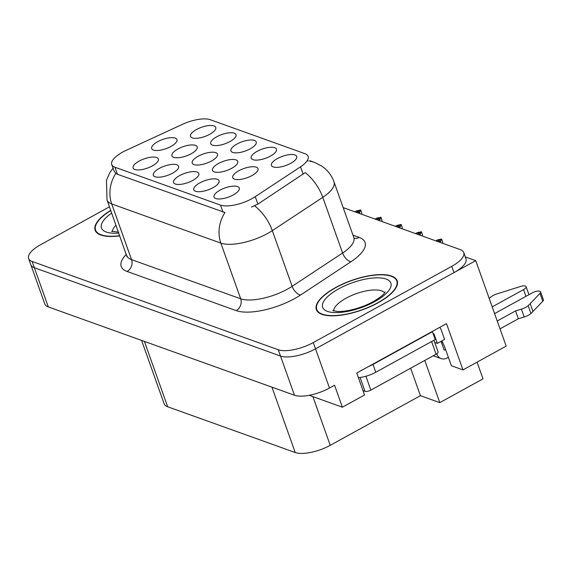 <?xml version="1.0" encoding="UTF-8"?>
<svg xmlns="http://www.w3.org/2000/svg" width="572" height="572" viewBox="0 0 572 572"><rect width="100%" height="100%" fill="white"/><g stroke="black" fill="none" stroke-linecap="round" stroke-linejoin="round"><path stroke-width="0.86" d="M252.023 175.547A13.413 4.891 -19.6 0 0 258.051 169.877A13.413 4.891 -19.6 0 0 252.216 166.745A13.413 4.891 -19.6 0 0 238.753 170.785A13.413 4.891 -19.6 0 0 233.498 178.621A13.413 4.891 -19.6 0 0 252.023 175.547M152.359 165.894A13.413 4.891 -19.6 0 0 158.387 160.224A13.413 4.891 -19.6 0 0 152.545 157.093A13.413 4.891 -19.6 0 0 139.082 161.132A13.413 4.891 -19.6 0 0 133.827 168.969A13.413 4.891 -19.6 0 0 152.359 165.894M172.594 173.152A13.413 4.891 -19.6 0 0 178.621 167.482A13.413 4.891 -19.6 0 0 172.78 164.35A13.413 4.891 -19.6 0 0 159.316 168.39A13.413 4.891 -19.6 0 0 154.061 176.226A13.413 4.891 -19.6 0 0 172.594 173.152M213.063 187.666A13.413 4.891 -19.6 0 0 219.09 181.996A13.413 4.891 -19.6 0 0 213.249 178.864A13.413 4.891 -19.6 0 0 199.785 182.904A13.413 4.891 -19.6 0 0 194.53 190.748A13.413 4.891 -19.6 0 0 213.063 187.666M250.243 148.813A13.413 4.891 -19.6 0 0 256.27 143.143A13.413 4.891 -19.6 0 0 250.429 140.004A13.413 4.891 -19.6 0 0 236.965 144.044A13.413 4.891 -19.6 0 0 231.71 151.887A13.413 4.891 -19.6 0 0 250.243 148.813M231.76 168.275A13.413 4.891 -19.6 0 0 237.788 162.605A13.413 4.891 -19.6 0 0 231.946 159.474A13.413 4.891 -19.6 0 0 218.483 163.513A13.413 4.891 -19.6 0 0 213.227 171.35A13.413 4.891 -19.6 0 0 231.76 168.275M290.712 163.327A13.413 4.891 -19.6 0 0 296.739 157.657A13.413 4.891 -19.6 0 0 290.898 154.526A13.413 4.891 -19.6 0 0 277.434 158.566A13.413 4.891 -19.6 0 0 272.179 166.402A13.413 4.891 -19.6 0 0 290.712 163.327M191.22 153.732A13.413 4.891 -19.6 0 0 197.247 148.062A13.413 4.891 -19.6 0 0 191.405 144.93A13.413 4.891 -19.6 0 0 177.942 148.97A13.413 4.891 -19.6 0 0 172.687 156.807A13.413 4.891 -19.6 0 0 191.22 153.732M211.49 161.004A13.413 4.891 -19.6 0 0 217.517 155.334A13.413 4.891 -19.6 0 0 211.676 152.202A13.413 4.891 -19.6 0 0 198.212 156.242A13.413 4.891 -19.6 0 0 192.957 164.078A13.413 4.891 -19.6 0 0 211.49 161.004M230.008 141.549A13.413 4.891 -19.6 0 0 236.036 135.879A13.413 4.891 -19.6 0 0 230.194 132.747A13.413 4.891 -19.6 0 0 216.731 136.787A13.413 4.891 -19.6 0 0 211.476 144.63A13.413 4.891 -19.6 0 0 230.008 141.549M192.828 180.409A13.413 4.891 -19.6 0 0 198.856 174.739A13.413 4.891 -19.6 0 0 193.014 171.607A13.413 4.891 -19.6 0 0 179.551 175.647A13.413 4.891 -19.6 0 0 174.296 183.483A13.413 4.891 -19.6 0 0 192.828 180.409M209.774 134.291A13.413 4.891 -19.6 0 0 215.801 128.621A13.413 4.891 -19.6 0 0 209.96 125.49A13.413 4.891 -19.6 0 0 196.496 129.529A13.413 4.891 -19.6 0 0 191.241 137.366A13.413 4.891 -19.6 0 0 209.774 134.291M270.477 156.07A13.413 4.891 -19.6 0 0 276.505 150.4A13.413 4.891 -19.6 0 0 270.663 147.269A13.413 4.891 -19.6 0 0 257.2 151.308A13.413 4.891 -19.6 0 0 251.945 159.145A13.413 4.891 -19.6 0 0 270.477 156.07M170.949 146.461A13.413 4.891 -19.6 0 0 176.977 140.791A13.413 4.891 -19.6 0 0 171.135 137.659A13.413 4.891 -19.6 0 0 157.672 141.699A13.413 4.891 -19.6 0 0 152.417 149.535A13.413 4.891 -19.6 0 0 170.949 146.461M233.29 194.93A13.413 4.891 -19.6 0 0 239.318 189.26A13.413 4.891 -19.6 0 0 233.483 186.122A13.413 4.891 -19.6 0 0 220.02 190.169A13.413 4.891 -19.6 0 0 214.765 198.005A13.413 4.891 -19.6 0 0 233.29 194.93M252.037 198.62A24.138 8.809 -19.6 0 0 255.255 196.682L300.536 166.795A24.138 8.809 -19.6 0 0 308.115 156.349A24.138 8.809 -19.6 0 0 304.947 153.675L210.274 119.712A24.138 8.809 -19.6 0 0 182.332 124.389L126.126 150.357A24.138 8.809 -19.6 0 0 111.755 164.55A24.138 8.809 -19.6 0 0 114.922 167.224L220.513 205.105A24.138 8.809 -19.6 0 0 252.037 198.62M424.774 360.432L439.804 402.638L483.011 378.857L477.062 362.147M309.216 395.302L342.385 407.2L364.564 394.995L356.749 373.037L446.496 323.638L462.97 369.905L506.177 346.124L475.74 260.646L465.286 256.899M342.385 407.2L334.563 385.242L329.486 388.038A26.82 9.788 -19.6 0 1 294.466 395.245L48.313 306.935A26.82 9.788 -19.6 0 1 44.795 303.961L30.831 264.757A26.82 9.788 -19.6 0 0 34.356 267.725L280.502 356.034A26.82 9.788 -19.6 0 0 315.529 348.827L475.74 260.646M439.804 402.638L420.42 395.681L330.237 445.316A26.82 9.788 160.4 0 1 295.216 452.523L167.667 406.771A26.82 9.788 160.4 0 1 164.15 403.796L141.577 340.39M420.42 395.681L410.639 368.211M462.97 369.905L451.372 365.744L445.567 349.435A28.607 10.832 -118.8 0 0 441.841 340.905M378.013 302.831A42.914 15.658 -19.6 0 0 397.197 280.809A42.914 15.658 -19.6 0 0 335.528 287.587A42.914 15.658 -19.6 0 0 316.337 309.602A42.914 15.658 -19.6 0 0 378.013 302.831M309.867 161.261A31.296 26.619 109.7 0 1 314.5 162.398L321.993 166.23C327.62 170.163 331.624 175.368 333.998 181.846A35.764 13.049 160.4 0 1 322.78 197.326L272.322 230.63A35.764 13.049 160.4 0 1 267.553 233.498A35.764 13.049 160.4 0 1 220.849 243.107A31.296 26.619 -70.3 0 1 224.96 212.527L117.432 174.267L115.83 173.38L114.071 171.064M115.83 173.38A31.296 26.619 109.7 0 0 111.719 203.954L220.849 243.107L240.676 298.784A35.764 13.049 -19.6 0 0 287.38 289.175A35.764 13.049 -19.6 0 0 292.142 286.307L342.607 253.003L322.78 197.326A31.296 16.295 -123.4 0 0 305.233 172.608L257.893 204.097L251.465 207.078M109.452 206.821L40.591 244.723A26.82 9.788 -19.6 0 0 28.6 258.48L30.831 264.757A26.82 9.788 -19.6 0 0 34.356 267.725L280.502 356.034A26.82 9.788 -19.6 0 0 315.529 348.827L453.989 272.622A26.82 9.788 -19.6 0 0 465.98 258.859L463.749 252.588A26.82 9.788 -19.6 0 0 460.231 249.614L343.179 207.622M307.457 160.718L308.487 161.118M110.711 210.346A42.914 15.658 -19.6 0 0 95.152 230.251A42.914 15.658 -19.6 0 0 119.791 235.85M28.6 258.48A26.82 9.788 -19.6 0 0 32.118 261.454L278.271 349.757A26.82 9.788 -19.6 0 0 313.292 342.549L451.758 266.345A26.82 9.788 -19.6 0 0 463.749 252.588M360.51 210.074L356.721 210.789L354.862 211.812M356.192 212.291L360.46 209.938M359.237 213.385L360.732 210.031L356.363 212.348M360.732 210.031L361.847 213.17L361.232 214.1M357.693 212.827L359.552 211.804M380.745 217.331L376.955 218.046L375.096 219.069M376.419 219.548L380.695 217.196M379.472 220.642L380.966 217.288L376.598 219.612M380.966 217.288L382.082 220.427L381.467 221.357M377.928 220.084L379.787 219.062M400.979 224.589L397.19 225.304L395.331 226.326M396.653 226.805L400.929 224.453M399.706 227.899L401.108 224.517L396.832 226.869M401.201 224.553L402.316 227.685L401.701 228.614M398.162 227.349L400.021 226.319M421.207 231.846L417.424 232.561L415.558 233.59M416.888 234.062L421.164 231.71M419.941 235.156L421.342 231.774L417.067 234.127M421.435 231.81L422.551 234.949L421.936 235.871M418.397 234.606L420.256 233.576M521.385 309.137L524.181 316.981L518.354 318.754L515.565 310.911L521.385 309.137A8.938 3.26 -19.6 0 0 528.171 305.698L539.989 293.407A5.706 2.081 160.4 0 0 540.604 291.892A5.706 2.081 160.4 0 0 532.403 292.792L494.594 313.599M442.528 342.256L441.555 342.792M433.297 334.17L433.933 333.819L437.344 343.386L434.72 342.442M437.344 343.386L444.587 339.396L441.184 329.829A8.938 7.608 -70.3 0 0 439.761 327.348M358.379 377.62A17.882 6.528 -19.6 0 0 375.768 372.265L435.213 339.546L432.425 331.703L372.98 364.421A17.882 6.528 160.4 0 1 368.561 366.53M432.032 331.596A17.882 6.528 -19.6 0 0 432.425 331.703M436.793 353.775L436.944 354.182L436.436 354.004M441.041 341.348L444.187 350.193L445.567 349.435M492.199 306.871L523.552 289.618A5.706 2.081 160.4 0 0 526.104 286.686A5.706 2.081 160.4 0 0 520.591 286.45L496.06 294.18A8.938 3.26 -19.6 0 0 489.918 297.848L489.246 298.577M528.936 294.702A5.706 2.081 -19.6 0 0 528.9 294.53L526.104 286.686M448.362 357.278L446.982 358.036A8.938 7.608 -70.3 0 1 441.169 358.608A8.938 7.608 -70.3 0 1 436.944 354.182M518.354 318.754L500.021 328.843M497.232 320.999L515.565 310.911M524.181 316.981A8.938 3.26 -19.6 0 0 530.959 313.535L542.785 301.251A5.706 2.081 -19.6 0 0 543.4 299.735L540.604 291.892M530.959 313.535L528.171 305.698M532.99 311.49L530.194 303.646M377.792 302.752A42.471 15.494 160.4 0 1 316.759 309.452A42.471 15.494 160.4 0 1 335.75 287.666A42.471 15.494 160.4 0 1 396.775 280.959A42.471 15.494 160.4 0 1 377.792 302.752M362.998 390.59L365.007 391.312A4.469 1.63 -19.6 0 0 370.849 390.111L436.093 354.204A4.469 1.63 -19.6 0 0 438.088 351.909L433.941 340.254M119.727 235.671A42.471 15.494 160.4 0 1 95.574 230.101A42.471 15.494 160.4 0 1 110.775 210.525M441.441 239.103L437.659 239.825L435.792 240.848M437.122 241.32L441.398 238.974M440.175 242.421L441.57 239.032L437.301 241.384M441.663 239.067L442.785 242.206L442.163 243.136M438.624 241.863L440.49 240.841M255.255 196.682L257.893 204.097M329.486 388.038L313.292 342.549M294.466 395.245L278.271 349.757M48.313 306.935L32.118 261.454M167.667 406.771L144.394 341.405M295.216 452.523L271.943 387.165M330.237 445.316L312.898 396.625M114.922 167.224L117.432 174.267M220.513 205.105L223.023 212.155M300.536 166.795L303.174 174.21M127.084 271.464A8.938 7.608 109.7 0 0 131.546 259.638L240.676 298.784A8.938 7.608 109.7 0 1 236.222 310.617L127.084 271.464A44.702 16.309 160.4 0 1 126.362 254.297M126.848 255.67A35.764 13.049 -19.6 0 0 131.546 259.638L111.719 203.954A35.764 13.049 160.4 0 1 107.028 199.993L126.998 256.799M254.647 205.813A31.296 16.295 -123.4 0 1 272.322 230.63L292.142 286.307A8.938 4.655 56.6 0 0 300.557 295.023A44.702 16.309 160.4 0 1 236.222 310.617M352.995 235.199L359.173 237.416A44.702 16.309 160.4 0 1 351.015 261.719L300.557 295.023M451.758 266.345L453.989 272.622M351.015 261.719A8.938 4.655 56.6 0 1 342.607 253.003A35.764 13.049 -19.6 0 0 353.825 237.523L354.425 238.495M354.19 238.224A8.938 7.608 109.7 0 0 359.173 237.416M375.768 372.265L372.98 364.421M523.552 289.618L525.947 296.346M539.989 293.407L542.785 301.251M384.62 292.785A27.27 9.953 -19.6 0 0 346.06 298.205A27.27 9.953 -19.6 0 0 333.655 310.932M374.689 301.637A36.208 13.213 160.4 0 1 327.406 311.368A36.208 13.213 160.4 0 1 338.846 288.781A36.208 13.213 160.4 0 1 386.129 279.05A36.208 13.213 160.4 0 1 374.689 301.637M436.093 354.204L431.588 341.548M370.849 390.111L365.916 376.254M365.007 391.312L360.074 377.456M116.002 225.204A27.27 9.953 -19.6 0 0 112.469 231.581M118.812 233.09A36.208 13.213 160.4 0 1 111.69 213.099M111.755 164.55L114.1 171.128M113.041 168.154L109.745 172.758L106.456 180.309L107.028 199.993M314.5 162.398L309.645 160.653M333.998 181.846L353.825 237.523M433.247 355.77L441.169 358.608M332.761 310.596L337.28 311.461C347.054 311.997 362.669 307.572 373.173 301.651C379.879 297.654 383.762 294.594 384.827 292.471L385.099 291.956M316.759 309.452L317.517 311.576M396.775 280.959L397.533 283.083M111.576 231.245L118.475 232.139M95.574 230.101L96.332 232.225"/></g></svg>

